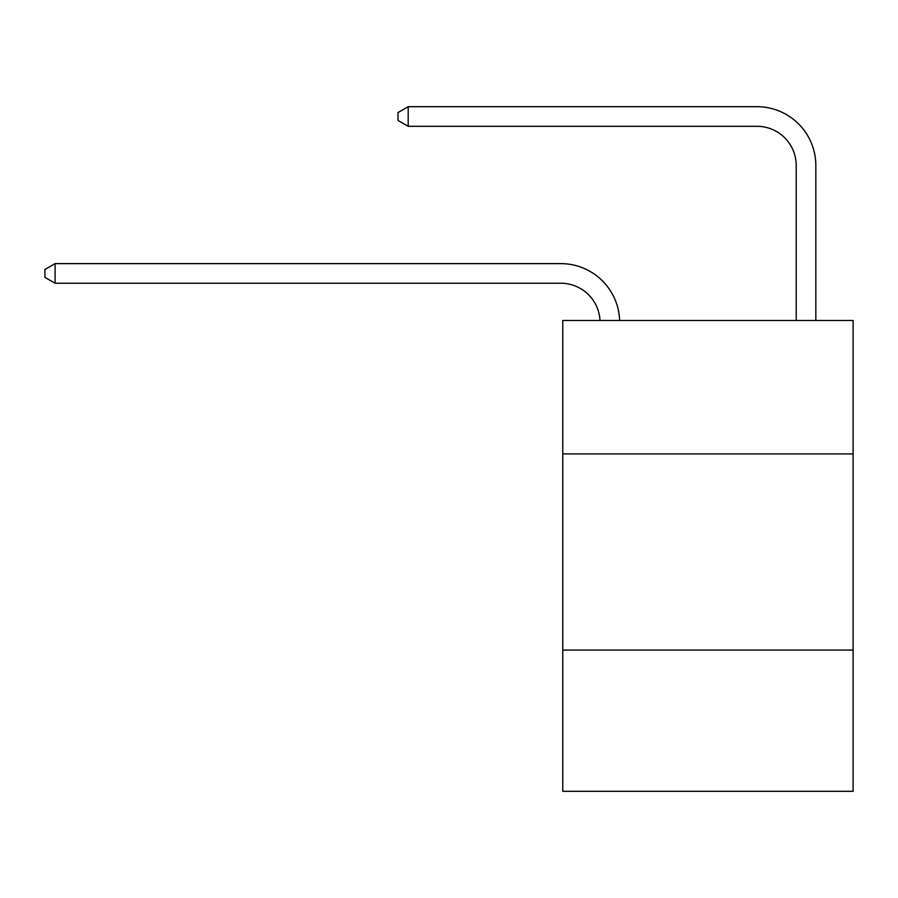 <?xml version="1.0" encoding="UTF-8"?>
<svg xmlns="http://www.w3.org/2000/svg" width="898" height="898" viewBox="0 0 898 898"><rect width="100%" height="100%" fill="white"/><g stroke="black" fill="none" stroke-linecap="round" stroke-linejoin="round"><path stroke-width="1.35" d="M853.1 453.905L853.1 320.507L562.777 320.507L562.777 453.905L853.1 453.905L853.1 791.306L562.777 791.306L562.777 453.905M853.1 650.073L562.777 650.073M599.999 320.507A39.231 39.231 0 0 0 560.812 283.24A39.231 39.231 0 0 1 599.999 320.507A39.231 39.231 0 0 0 560.812 283.24A39.231 39.231 0 0 1 599.999 320.507A39.231 39.231 0 0 0 560.812 283.24A39.231 39.231 0 0 1 599.999 320.507A39.231 39.231 0 0 0 560.812 283.24A39.231 39.231 0 0 1 599.999 320.507A39.231 39.231 0 0 0 560.812 283.24A39.231 39.231 0 0 1 599.999 320.507A39.231 39.231 0 0 0 560.812 283.24A39.231 39.231 0 0 1 599.999 320.507A39.231 39.231 0 0 0 560.812 283.24A39.231 39.231 0 0 1 599.999 320.507A39.231 39.231 0 0 0 560.812 283.24A39.231 39.231 0 0 1 599.999 320.507A39.231 39.231 0 0 0 560.812 283.24A39.231 39.231 0 0 1 599.999 320.507A39.231 39.231 0 0 0 560.812 283.24A39.231 39.231 0 0 1 599.999 320.507A39.231 39.231 0 0 0 560.812 283.24A39.231 39.231 0 0 1 599.999 320.507A39.231 39.231 0 0 0 560.812 283.24A39.231 39.231 0 0 1 599.999 320.507A39.231 39.231 0 0 0 560.812 283.24A39.231 39.231 0 0 1 599.999 320.507A39.231 39.231 0 0 0 560.812 283.24A39.231 39.231 0 0 1 599.999 320.507A39.231 39.231 0 0 0 560.812 283.24A39.231 39.231 0 0 1 599.999 320.507A39.231 39.231 0 0 0 560.812 283.24A39.231 39.231 0 0 1 599.999 320.507A39.231 39.231 0 0 0 560.812 283.24A39.231 39.231 0 0 1 599.999 320.507A39.231 39.231 -30.8 0 0 560.812 283.24L55.104 283.24L44.9 277.359L44.9 269.512L55.104 263.619L560.812 263.619A58.853 58.853 0 0 1 619.631 320.507M796.212 320.507L796.212 165.546A39.231 39.231 0 0 0 756.98 126.304L408.197 126.304L397.994 120.422L397.994 112.576L408.197 106.694L756.98 106.694A58.853 58.853 0 0 1 815.833 165.546L815.833 320.507M55.104 263.619L560.812 263.619L55.104 263.619L560.812 263.619L55.104 263.619L560.812 263.619L55.104 263.619L560.812 263.619L55.104 263.619L560.812 263.619L55.104 263.619L560.812 263.619L55.104 263.619L560.812 263.619L55.104 263.619L560.812 263.619L55.104 263.619L560.812 263.619L55.104 263.619L560.812 263.619L55.104 263.619L560.812 263.619L55.104 263.619L560.812 263.619L55.104 263.619L560.812 263.619L55.104 263.619L560.812 263.619L55.104 263.619L560.812 263.619L55.104 263.619L560.812 263.619L55.104 263.619L560.812 263.619L55.104 263.619L55.104 283.24M796.212 165.546A39.231 39.231 0 0 0 756.98 126.304A39.231 39.231 0 0 1 796.212 165.546A39.231 39.231 0 0 0 756.98 126.304A39.231 39.231 0 0 1 796.212 165.546A39.231 39.231 0 0 0 756.98 126.304A39.231 39.231 0 0 1 796.212 165.546A39.231 39.231 0 0 0 756.98 126.304A39.231 39.231 0 0 1 796.212 165.546A39.231 39.231 0 0 0 756.98 126.304A39.231 39.231 0 0 1 796.212 165.546A39.231 39.231 0 0 0 756.98 126.304A39.231 39.231 0 0 1 796.212 165.546A39.231 39.231 0 0 0 756.98 126.304A39.231 39.231 0 0 1 796.212 165.546A39.231 39.231 0 0 0 756.98 126.304A39.231 39.231 0 0 1 796.212 165.546A39.231 39.231 0 0 0 756.98 126.304A39.231 39.231 0 0 1 796.212 165.546A39.231 39.231 0 0 0 756.98 126.304A39.231 39.231 0 0 1 796.212 165.546A39.231 39.231 0 0 0 756.98 126.304A39.231 39.231 0 0 1 796.212 165.546A39.231 39.231 0 0 0 756.98 126.304A39.231 39.231 0 0 1 796.212 165.546A39.231 39.231 0 0 0 756.98 126.304A39.231 39.231 0 0 1 796.212 165.546A39.231 39.231 0 0 0 756.98 126.304A39.231 39.231 0 0 1 796.212 165.546A39.231 39.231 0 0 0 756.98 126.304A39.231 39.231 0 0 1 796.212 165.546A39.231 39.231 0 0 0 756.98 126.304A39.231 39.231 0 0 1 796.212 165.546A39.231 39.231 0 0 0 756.98 126.304A39.231 39.231 0 0 1 796.212 165.546M408.197 106.694L756.98 106.694L408.197 106.694L756.98 106.694L408.197 106.694L756.98 106.694L408.197 106.694L756.98 106.694L408.197 106.694L756.98 106.694L408.197 106.694L756.98 106.694L408.197 106.694L756.98 106.694L408.197 106.694L756.98 106.694L408.197 106.694L756.98 106.694L408.197 106.694L756.98 106.694L408.197 106.694L756.98 106.694L408.197 106.694L756.98 106.694L408.197 106.694L756.98 106.694L408.197 106.694L756.98 106.694L408.197 106.694L756.98 106.694L408.197 106.694L756.98 106.694L408.197 106.694L756.98 106.694L408.197 106.694L408.197 126.304"/></g></svg>
